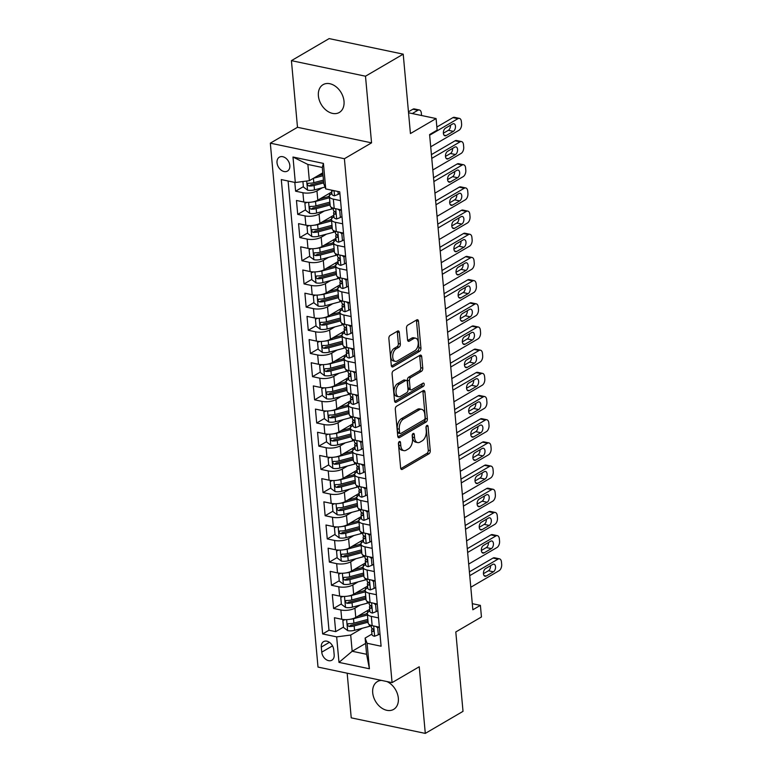 <?xml version="1.0" encoding="UTF-8"?>
<svg xmlns="http://www.w3.org/2000/svg" width="772" height="772" viewBox="0 0 772 772"><rect width="100%" height="100%" fill="white"/><g stroke="black" fill="none" stroke-linecap="round" stroke-linejoin="round"><path stroke-width="1.16" d="M399.327 441.565A1.727 1.004 101.9 0 0 398.439 443.765L400.639 467.938A2.47 1.438 101.9 0 0 401.614 469.492A2.47 1.438 101.9 0 0 402.328 469.347L428.981 453.772A2.47 1.438 101.9 0 0 430.255 450.626L428.055 426.453A1.727 1.004 101.9 0 0 427.379 425.362A1.727 1.004 101.9 0 0 426.877 425.459A1.727 1.004 101.9 0 0 425.99 427.659L426.269 430.786A7.903 4.603 101.9 0 1 422.197 440.841L419.968 442.144A7.903 4.603 101.9 0 1 417.681 442.588A7.903 4.603 101.9 0 1 414.574 437.627L414.284 434.501A1.727 1.004 101.9 0 0 413.609 433.41A1.727 1.004 101.9 0 0 413.107 433.517A1.727 1.004 101.9 0 0 412.209 435.717L412.499 438.843A7.903 4.603 101.9 0 1 408.417 448.889L406.197 450.192A7.903 4.603 101.9 0 1 403.91 450.645A7.903 4.603 101.9 0 1 400.793 445.676L400.514 442.549A1.727 1.004 101.9 0 0 399.828 441.468A1.727 1.004 101.9 0 0 399.327 441.565M318.392 95.873A16.096 11.58 -120.3 0 0 326.276 110.319A16.096 11.58 -120.3 0 0 339.323 112.461A16.096 11.58 -120.3 0 0 344.013 101.257A16.096 11.58 -120.3 0 0 336.119 86.802A16.096 11.58 -120.3 0 0 323.072 84.659A16.096 11.58 -120.3 0 0 318.392 95.873M381.532 680.412A16.096 11.58 -120.3 0 0 377.402 681.589A16.096 11.58 -120.3 0 0 372.712 692.793A16.096 11.58 -120.3 0 0 380.606 707.248A16.096 11.58 -120.3 0 0 393.643 709.381A16.096 11.58 -120.3 0 0 398.333 698.178A16.096 11.58 -120.3 0 0 386.868 681.531M277.023 162.767A8.048 5.79 -120.3 0 0 280.969 169.994A8.048 5.79 -120.3 0 0 287.493 171.066A8.048 5.79 -120.3 0 0 289.828 165.459A8.048 5.79 -120.3 0 0 285.881 158.231A8.048 5.79 -120.3 0 0 279.368 157.16A8.048 5.79 -120.3 0 0 277.023 162.767M399.307 332.481A2.47 1.438 101.9 0 0 398.333 330.927A2.47 1.438 101.9 0 0 397.619 331.072L390.14 335.444A2.47 1.438 101.9 0 0 388.866 338.58L391.308 365.436A2.47 1.438 101.9 0 0 392.282 366.98A2.47 1.438 101.9 0 0 392.996 366.845L419.659 351.26A2.47 1.438 101.9 0 0 420.933 348.114L418.492 321.268A2.47 1.438 101.9 0 0 417.517 319.714A2.47 1.438 101.9 0 0 416.803 319.859L407.761 325.137A2.47 1.438 101.9 0 0 406.487 328.283L407.539 339.767A2.47 1.438 101.9 0 0 408.513 341.32A2.47 1.438 101.9 0 0 409.228 341.185L413.705 338.561A6.601 3.841 101.9 0 1 415.616 338.184A6.601 3.841 101.9 0 1 418.241 343.868A6.601 3.841 101.9 0 1 414.815 350.739L397.262 360.997A6.601 3.841 101.9 0 1 395.351 361.373A6.601 3.841 101.9 0 1 392.726 355.689A6.601 3.841 101.9 0 1 396.152 348.819L399.076 347.111A2.47 1.438 101.9 0 0 400.35 343.974L399.307 332.481L397.31 332.057A2.47 1.438 101.9 0 0 397.146 331.342M347.168 673.194L351.231 717.844L425.295 733.4L463.017 711.35L455.798 631.959L481.448 616.963L480.396 605.373L472.85 609.784L429.599 134.56L437.145 130.15L436.083 118.56L408.542 112.78M365.494 76.206L291.42 60.65L297.49 127.293L371.554 142.849L365.494 76.206L403.216 54.156L410.434 133.556L436.083 118.56M371.554 142.849L344.399 158.723L392.07 682.631L318.006 667.076L270.325 143.167L344.399 158.723M425.295 733.4L419.235 666.757L392.07 682.631M396.576 406.207A2.47 1.438 101.9 0 0 395.303 409.343L397.754 436.199A2.47 1.438 101.9 0 0 398.719 437.753A2.47 1.438 101.9 0 0 399.433 437.608L426.096 422.023A2.47 1.438 101.9 0 0 427.37 418.887L424.928 392.031A2.47 1.438 101.9 0 0 423.953 390.487A2.47 1.438 101.9 0 0 423.239 390.622L396.576 406.207M394.531 400.813L392.089 373.966A2.47 1.438 101.9 0 1 393.363 370.821L420.016 355.245A2.47 1.438 101.9 0 1 420.73 355.101A2.47 1.438 101.9 0 1 421.705 356.654L422.757 368.138A2.47 1.438 101.9 0 1 421.483 371.284L410.665 377.604A2.47 1.438 101.9 0 0 409.392 380.741L410.086 388.364A2.47 1.438 101.9 0 0 411.061 389.918A2.47 1.438 101.9 0 0 411.775 389.773L423.027 383.202A1.727 1.004 101.9 0 1 423.529 383.095A1.727 1.004 101.9 0 1 424.214 384.581A1.727 1.004 101.9 0 1 423.317 386.386L396.219 402.222A2.47 1.438 101.9 0 1 395.505 402.366A2.47 1.438 101.9 0 1 394.531 400.813M291.42 60.65L329.142 38.6L403.216 54.156M294.808 182.424L295.608 191.195L303.377 186.65M322.223 187.808L316.954 190.887A10.065 3.812 174.8 0 1 302.913 192.73L303.763 202.003L296.458 200.469L297.722 214.375L305.49 209.83M329.451 195.827L327.772 196.812M324.337 210.988L319.068 214.066A10.065 3.812 174.8 0 1 305.027 215.909L305.866 225.183L298.561 223.648L299.825 237.554L307.603 233.019M331.555 219.016L329.885 219.991M326.45 234.167L321.181 237.245A10.065 3.812 174.8 0 1 307.131 239.088L307.98 248.362L300.675 246.828L301.939 260.743L309.707 256.198M333.668 242.196L331.999 243.17M328.554 257.346L323.285 260.425A10.065 3.812 174.8 0 1 309.244 262.277L310.093 271.551L302.778 270.007L304.052 283.922L311.82 279.377M335.781 265.375L334.102 266.35M330.667 280.535L325.398 283.613A10.065 3.812 174.8 0 1 311.357 285.457L312.197 294.73L304.892 293.196L306.156 307.102L313.934 302.556M337.885 288.554L336.216 289.539M332.771 303.714L327.511 306.793A10.065 3.812 174.8 0 1 313.461 308.636L314.31 317.91L307.005 316.375L308.269 330.281L316.037 325.745M339.998 311.734L338.319 312.718M334.884 326.894L329.615 329.972A10.065 3.812 174.8 0 1 315.574 331.815L316.414 341.089L309.109 339.555L310.373 353.47L318.151 348.925M342.112 334.923L340.433 335.897M336.997 350.073L331.728 353.151A10.065 3.812 174.8 0 1 317.688 355.004L318.527 364.268L311.222 362.734L312.486 376.649L320.255 372.104M344.215 358.102L342.546 359.077M339.101 373.252L333.832 376.331A10.065 3.812 174.8 0 1 319.791 378.183L320.641 387.457L313.326 385.923L314.6 399.828L322.368 395.283M346.329 381.281L344.65 382.265M341.214 396.441L335.945 399.52A10.065 3.812 174.8 0 1 321.905 401.363L322.744 410.636L315.439 409.102L316.703 423.008L324.481 418.463M348.433 404.46L346.763 405.445M343.328 419.621L338.059 422.699A10.065 3.812 174.8 0 1 324.008 424.542L324.858 433.816L317.553 432.281L318.817 446.187L326.585 441.652M350.546 427.649L348.876 428.624M345.431 442.8L340.162 445.878A10.065 3.812 174.8 0 1 326.122 447.721L326.961 456.995L319.656 455.461L320.92 469.376L328.698 464.831M352.659 450.829L350.98 451.803M347.545 465.979L342.276 469.058A10.065 3.812 174.8 0 1 328.235 470.91L329.075 480.184L321.77 478.65L323.034 492.555L330.802 488.01M354.763 474.008L353.093 474.983M349.648 489.168L344.38 492.247A10.065 3.812 174.8 0 1 330.339 494.09L331.188 503.363L323.883 501.829L325.147 515.735L332.915 511.189M356.876 497.187L355.197 498.172M351.762 512.347L346.493 515.426A10.065 3.812 174.8 0 1 332.452 517.269L333.292 526.543L325.987 525.008L327.251 538.914L335.029 534.378M358.99 520.367L357.311 521.351M353.875 535.527L348.606 538.605A10.065 3.812 174.8 0 1 334.565 540.448L335.405 549.722L328.1 548.188L329.364 562.103L337.132 557.558M361.093 543.556L359.424 544.53M355.979 558.706L350.71 561.784A10.065 3.812 174.8 0 1 336.669 563.637L337.518 572.901L330.204 571.367L331.477 585.282L339.246 580.737M363.207 566.735L361.528 567.709M358.092 581.885L352.823 584.973A10.065 3.812 174.8 0 1 338.783 586.817L339.622 596.09L332.317 594.556L333.581 608.461L340.886 609.996A10.065 3.812 -5.2 0 0 354.937 608.153L360.196 605.074M365.31 589.914L363.641 590.898M341.359 603.916L333.581 608.461M303.763 202.003A10.065 3.812 -5.2 0 0 317.803 200.16L331.719 192.016M305.866 225.183A10.065 3.812 -5.2 0 0 319.907 223.34L333.832 215.205M307.98 248.362A10.065 3.812 -5.2 0 0 322.02 246.519L335.945 238.384M310.093 271.551A10.065 3.812 -5.2 0 0 324.134 269.698L338.049 261.563M312.197 294.73A10.065 3.812 -5.2 0 0 326.238 292.877L340.162 284.743M314.31 317.91A10.065 3.812 -5.2 0 0 328.351 316.066L342.276 307.932M316.414 341.089A10.065 3.812 -5.2 0 0 330.464 339.246L344.38 331.111M318.527 364.268A10.065 3.812 -5.2 0 0 332.568 362.425L346.493 354.29M320.641 387.457A10.065 3.812 -5.2 0 0 334.681 385.604L348.597 377.469M322.744 410.636A10.065 3.812 -5.2 0 0 336.785 408.793L350.71 400.649M324.858 433.816A10.065 3.812 -5.2 0 0 338.898 431.973L352.823 423.838M326.961 456.995A10.065 3.812 -5.2 0 0 341.012 455.152L354.927 447.017M329.075 480.184A10.065 3.812 -5.2 0 0 343.115 478.331L357.04 470.196M331.188 503.363A10.065 3.812 -5.2 0 0 345.229 501.52L359.144 493.376M333.292 526.543A10.065 3.812 -5.2 0 0 347.342 524.699L361.257 516.564M335.405 549.722A10.065 3.812 -5.2 0 0 349.446 547.879L363.371 539.744M337.518 572.901A10.065 3.812 -5.2 0 0 351.559 571.058L365.474 562.923M339.622 596.09A10.065 3.812 -5.2 0 0 353.663 594.237L367.588 586.102M334.17 654.772L333.707 649.677A7.797 5.607 -120.3 0 0 329.876 642.671A7.797 5.607 -120.3 0 0 323.565 641.638A7.797 5.607 -120.3 0 0 321.297 647.071L321.76 652.166A7.797 5.607 -120.3 0 0 325.581 659.172A7.797 5.607 -120.3 0 0 331.892 660.205A7.797 5.607 -120.3 0 0 334.17 654.772M295.309 182.52L292.993 157.025L323.42 163.413L325.736 188.918L323.767 183.707L322.291 167.476L307.874 164.455L309.36 180.677L295.309 182.52L281.298 179.577L322.648 633.937L336.66 636.881L350.7 635.038L362.309 628.254M325.736 188.918L339.748 191.861L381.098 646.212L367.086 643.269L369.412 668.774L338.985 662.386L336.66 636.881M331.873 193.618L331.371 193.907A10.065 3.812 174.8 0 0 329.354 196.503L330.204 205.777A10.065 3.812 -5.2 0 0 334.189 208.392L341.398 209.907M333.977 216.797L333.485 217.096A10.065 3.812 174.8 0 0 331.468 219.682L332.307 228.956A10.065 3.812 -5.2 0 0 336.293 231.571L343.501 233.086M336.09 239.986L335.588 240.275A10.065 3.812 174.8 0 0 333.581 242.871L334.421 252.145A10.065 3.812 -5.2 0 0 338.406 254.76L345.615 256.265M338.194 263.165L337.702 263.455A10.065 3.812 174.8 0 0 335.685 266.05L336.534 275.324A10.065 3.812 -5.2 0 0 340.52 277.939L347.728 279.454M340.307 286.344L339.805 286.634A10.065 3.812 174.8 0 0 337.798 289.23L338.638 298.503A10.065 3.812 -5.2 0 0 342.623 301.119L349.832 302.634M342.421 309.524L341.919 309.823A10.065 3.812 174.8 0 0 339.902 312.409L340.751 321.683A10.065 3.812 -5.2 0 0 344.737 324.298L351.945 325.813M344.524 332.713L344.032 333.002A10.065 3.812 174.8 0 0 342.015 335.598L342.855 344.862A10.065 3.812 -5.2 0 0 346.84 347.477L354.049 348.992M346.638 355.892L346.136 356.182A10.065 3.812 174.8 0 0 344.129 358.777L344.968 368.051A10.065 3.812 -5.2 0 0 348.954 370.666L356.162 372.181M348.741 379.071L348.249 379.361A10.065 3.812 174.8 0 0 346.232 381.957L347.082 391.23A10.065 3.812 -5.2 0 0 351.067 393.845L358.276 395.361M350.855 402.251L350.363 402.54A10.065 3.812 174.8 0 0 348.346 405.136L349.185 414.41A10.065 3.812 -5.2 0 0 353.171 417.025L360.379 418.54M352.968 425.44L352.466 425.729A10.065 3.812 174.8 0 0 350.449 428.315L351.299 437.589A10.065 3.812 -5.2 0 0 355.284 440.204L362.493 441.719M355.072 448.619L354.58 448.908A10.065 3.812 174.8 0 0 352.563 451.504L353.412 460.778A10.065 3.812 -5.2 0 0 357.397 463.393L364.596 464.908M357.185 471.798L356.683 472.088A10.065 3.812 174.8 0 0 354.676 474.683L355.516 483.957A10.065 3.812 -5.2 0 0 359.501 486.572L366.71 488.087M359.298 494.977L358.797 495.267A10.065 3.812 174.8 0 0 356.78 497.863L357.629 507.136A10.065 3.812 -5.2 0 0 361.614 509.752L368.823 511.267M361.402 518.157L360.91 518.456A10.065 3.812 174.8 0 0 358.893 521.042L359.733 530.316A10.065 3.812 -5.2 0 0 363.718 532.931L370.927 534.446M363.515 541.346L363.014 541.635A10.065 3.812 174.8 0 0 361.007 544.231L361.846 553.495A10.065 3.812 -5.2 0 0 365.832 556.12L373.04 557.625M365.619 564.525L365.127 564.814A10.065 3.812 174.8 0 0 363.11 567.41L363.959 576.684A10.065 3.812 -5.2 0 0 367.945 579.299L375.153 580.814M367.733 587.704L367.231 587.994A10.065 3.812 174.8 0 0 365.224 590.59L366.063 599.863A10.065 3.812 -5.2 0 0 370.049 602.478L377.257 603.993M288.101 181.015L328.988 630.232L335.695 631.641L334.43 617.735L341.735 619.269A10.065 3.812 -5.2 0 0 355.776 617.426L369.701 609.282M369.846 610.884L369.344 611.173A10.065 3.812 -5.2 0 0 367.327 613.769A10.065 3.812 -5.2 0 0 371.313 616.384L378.521 617.899M367.327 613.769L368.176 623.043A10.065 3.812 -5.2 0 0 372.162 625.658L379.37 627.173M340.548 200.633L333.34 199.118A10.065 3.812 174.8 0 1 329.354 196.503M342.662 223.812L335.453 222.297A10.065 3.812 174.8 0 1 331.468 219.682M344.766 247.001L337.567 245.486A10.065 3.812 174.8 0 1 333.581 242.871M346.879 270.181L339.67 268.666A10.065 3.812 174.8 0 1 335.685 266.05M348.992 293.36L341.784 291.845A10.065 3.812 174.8 0 1 337.798 289.23M351.096 316.539L343.887 315.024A10.065 3.812 174.8 0 1 339.902 312.409M353.209 339.719L346.001 338.213A10.065 3.812 174.8 0 1 342.015 335.598M355.323 362.908L348.114 361.392A10.065 3.812 174.8 0 1 344.129 358.777M357.426 386.087L350.218 384.572A10.065 3.812 174.8 0 1 346.232 381.957M359.54 409.266L352.331 407.751A10.065 3.812 174.8 0 1 348.346 405.136M361.643 432.445L354.435 430.94A10.065 3.812 174.8 0 1 350.449 428.315M363.757 455.634L356.548 454.119A10.065 3.812 174.8 0 1 352.563 451.504M365.87 478.814L358.662 477.299A10.065 3.812 174.8 0 1 354.676 474.683M367.974 501.993L360.765 500.478A10.065 3.812 174.8 0 1 356.78 497.863M370.087 525.172L362.879 523.657A10.065 3.812 174.8 0 1 358.893 521.042M372.191 548.361L364.992 546.846A10.065 3.812 174.8 0 1 361.007 544.231M374.304 571.541L367.096 570.026A10.065 3.812 174.8 0 1 363.11 567.41M376.418 594.72L369.209 593.205A10.065 3.812 174.8 0 1 365.224 590.59M338.783 586.817L331.477 585.282M336.669 563.637L329.364 562.103M334.565 540.448L327.251 538.914M332.452 517.269L325.147 515.735M330.339 494.09L323.034 492.555M328.235 470.91L320.92 469.376M326.122 447.721L318.817 446.187M324.008 424.542L316.703 423.008M321.905 401.363L314.6 399.828M319.791 378.183L312.486 376.649M317.688 355.004L310.373 353.47M315.574 331.815L308.269 330.281M313.461 308.636L306.156 307.102M311.357 285.457L304.052 283.922M309.244 262.277L301.939 260.743M307.131 239.088L299.825 237.554M305.027 215.909L297.722 214.375M302.913 192.73L295.608 191.195M309.36 180.677L322.783 172.831M350.7 635.038L352.177 651.259L366.594 654.289L365.117 638.068L367.086 643.269M365.61 643.414L352.177 651.259L338.985 662.386M371.95 634.073L365.117 638.068M297.49 127.293L270.325 143.167M480.396 605.373L472.29 603.675M367.424 613.093L365.745 614.078M343.463 627.096L335.695 631.641M328.988 630.232L322.648 633.937M366.594 654.289L369.412 668.774M292.993 157.025L307.874 164.455M323.42 163.413L322.291 167.476M398.564 442.684L398.796 445.261A7.903 4.603 101.9 0 0 401.913 450.221L403.91 450.645M417.681 442.588L415.683 442.173A7.903 4.603 101.9 0 1 412.566 437.213L412.335 434.626M400.793 468.652L426.984 453.347A2.47 1.438 101.9 0 0 428.257 450.201L426.105 426.578M397.908 436.913L424.098 421.608A2.47 1.438 101.9 0 0 425.372 418.463L422.921 391.616A2.47 1.438 101.9 0 0 422.767 390.902M399.597 432.484A1.727 1.004 101.9 0 0 400.272 433.565A1.727 1.004 101.9 0 0 400.774 433.468L424.175 419.794A1.727 1.004 101.9 0 0 425.073 417.594L424.774 414.294A7.903 4.603 101.9 0 0 421.657 409.334A7.903 4.603 101.9 0 0 419.37 409.778L403.37 419.128A7.903 4.603 101.9 0 0 399.298 429.184L399.597 432.484L397.59 432.059A1.727 1.004 101.9 0 0 398.275 433.15L400.272 433.565M421.657 409.334L419.65 408.909A7.903 4.603 101.9 0 0 417.363 409.363L419.37 409.778M397.59 432.059L397.29 428.759A7.903 4.603 101.9 0 1 401.372 418.713L417.363 409.363M411.061 389.918L409.054 389.493A2.47 1.438 101.9 0 1 408.089 387.949L407.394 380.326A2.47 1.438 101.9 0 1 408.668 377.18L419.476 370.859A2.47 1.438 101.9 0 0 420.75 367.723L419.707 356.23A2.47 1.438 101.9 0 0 419.553 355.516M394.685 401.527L421.319 385.961A1.727 1.004 101.9 0 0 422.207 383.684M399.452 384.157A6.601 3.841 101.9 0 0 396.026 391.028A6.601 3.841 101.9 0 0 398.642 396.712A6.601 3.841 101.9 0 0 400.552 396.335L406.738 392.716A2.47 1.438 101.9 0 0 408.012 389.58L407.317 381.957A2.47 1.438 101.9 0 0 406.342 380.403A2.47 1.438 101.9 0 0 405.628 380.548L399.452 384.157L397.445 383.742A6.601 3.841 101.9 0 0 394.019 390.613A6.601 3.841 101.9 0 0 396.644 396.287L398.642 396.712M406.342 380.403L404.345 379.988A2.47 1.438 101.9 0 0 403.631 380.123L405.628 380.548M397.445 383.742L403.631 380.123M395.351 361.373L393.344 360.949A6.601 3.841 101.9 0 1 390.728 355.274A6.601 3.841 101.9 0 1 394.154 348.404L397.078 346.686A2.47 1.438 101.9 0 0 398.352 343.55L397.31 332.057M415.616 338.184L413.618 337.769A6.601 3.841 101.9 0 0 411.708 338.146L413.705 338.561M407.693 340.491L411.708 338.146M391.462 366.15L417.652 350.835A2.47 1.438 101.9 0 0 418.926 347.699L416.484 320.853A2.47 1.438 101.9 0 0 416.33 320.129M345.123 619.636L342.865 620.524L343.501 627.472L347.718 630.637A6.668 2.528 -5.2 0 0 354.56 630.319L369.402 626.362A19.242 7.295 -5.2 0 0 371.207 625.831M350.392 619.231A6.668 2.528 -5.2 0 0 353.499 618.729L367.443 615.014M357.938 616.153L366.903 613.769A15.971 6.06 -5.2 0 0 367.327 613.653M369.798 610.372A7.923 3.001 174.8 0 1 368.591 609.938M367.974 620.842A15.971 6.06 174.8 0 1 367.559 620.958L352.707 624.915A3.397 1.283 174.8 0 1 351.173 625.166L349.002 626.439A6.668 2.528 -5.2 0 0 354.155 625.918L368.099 622.193M367.848 619.414L353.904 623.129A6.668 2.528 174.8 0 1 348.751 623.651L347.989 623.815M348.751 623.651C347.043 624.403 347.13 625.33 349.002 626.439M342.865 620.524L344.418 619.607M469.743 575.651L498.017 559.121A5.028 2.934 101.9 0 1 499.474 558.832A5.028 2.934 101.9 0 1 501.462 561.997L501.675 564.313A5.028 2.934 101.9 0 1 499.079 570.711L470.795 587.241M499.474 558.832L494.476 557.78A5.028 2.934 -78.1 0 0 493.018 558.069L469.395 571.878M378.975 627.086L377.701 627.839L378.328 634.787L374.536 636.263A6.668 2.528 174.8 0 1 371.998 634.555L371.593 630.155A6.668 2.528 -5.2 0 0 372.818 631.438L373.33 631.419M377.701 627.839L375.819 626.43M492.777 564.38A4.024 2.345 -78.1 0 1 493.945 564.158A4.024 2.345 -78.1 0 1 495.537 567.613A4.024 2.345 -78.1 0 1 493.453 571.801L486.215 576.037A4.024 2.345 -78.1 0 1 485.048 576.269A4.024 2.345 -78.1 0 1 483.446 572.805A4.024 2.345 -78.1 0 1 485.54 568.617L492.777 564.38M372.22 628.476L371.699 629.605A6.668 2.528 -5.2 0 0 371.593 630.155M373.677 630.936L372.818 631.438C374.034 630.985 373.947 630.058 372.567 628.659A6.668 2.528 174.8 0 1 371.342 627.366L371.168 625.407M490.529 565.693A4.024 2.345 -78.1 0 1 488.454 570.749L483.455 573.673M378.328 634.787L379.978 633.831M343.009 596.457L340.761 597.335L341.388 604.293L345.605 607.448A6.668 2.528 -5.2 0 0 352.447 607.139L367.289 603.183A19.242 7.295 -5.2 0 0 369.093 602.652M348.278 596.052A6.668 2.528 -5.2 0 0 351.395 595.55L365.33 591.834M355.834 592.973L364.789 590.59A15.971 6.06 -5.2 0 0 365.214 590.474M367.684 587.193A7.923 3.001 174.8 0 1 366.478 586.749M365.86 597.663A15.971 6.06 174.8 0 1 365.445 597.769L350.604 601.735A3.397 1.283 174.8 0 1 349.06 601.986L346.889 603.25A6.668 2.528 -5.2 0 0 352.042 602.729L365.986 599.014M365.735 596.235L351.791 599.95A6.668 2.528 174.8 0 1 346.638 600.471L345.875 600.635M346.638 600.471C344.93 601.214 345.016 602.141 346.889 603.25M340.761 597.335L342.314 596.428M340.906 573.278L338.647 574.156L339.275 581.113L343.492 584.269A6.668 2.528 -5.2 0 0 350.334 583.96L365.185 579.994A19.242 7.295 -5.2 0 0 366.98 579.473M346.174 572.872A6.668 2.528 -5.2 0 0 349.282 572.37L363.226 568.646M353.721 569.794L362.686 567.401A15.971 6.06 -5.2 0 0 363.11 567.285M365.581 564.014A7.923 3.001 174.8 0 1 364.365 563.57M363.757 574.474A15.971 6.06 174.8 0 1 363.342 574.59L348.49 578.546A3.397 1.283 174.8 0 1 346.956 578.807L344.785 580.071A6.668 2.528 -5.2 0 0 349.938 579.55L363.882 575.835M363.622 573.056L349.677 576.771A6.668 2.528 174.8 0 1 344.524 577.292L343.772 577.446M344.524 577.292C342.826 578.035 342.903 578.961 344.785 580.071M338.647 574.156L340.201 573.249M338.792 550.098L336.534 550.976L337.171 557.934L341.388 561.09A6.668 2.528 -5.2 0 0 348.23 560.771L363.072 556.815A19.242 7.295 -5.2 0 0 364.876 556.294M344.061 549.693A6.668 2.528 -5.2 0 0 347.168 549.182L361.113 545.466M351.617 546.615L360.572 544.221A15.971 6.06 -5.2 0 0 360.997 544.106M363.467 540.834A7.923 3.001 174.8 0 1 362.261 540.39M361.643 551.295A15.971 6.06 174.8 0 1 361.228 551.411L346.377 555.367A3.397 1.283 174.8 0 1 344.843 555.618L342.672 556.892A6.668 2.528 -5.2 0 0 347.825 556.371L361.769 552.656M361.518 549.876L347.574 553.592A6.668 2.528 174.8 0 1 342.421 554.113L341.658 554.267M342.421 554.113C340.713 554.856 340.799 555.782 342.672 556.892M336.534 550.976L338.088 550.069M336.688 526.919L334.43 527.797L335.058 534.745L339.275 537.91A6.668 2.528 -5.2 0 0 346.117 537.592L360.968 533.635A19.242 7.295 -5.2 0 0 362.763 533.105M341.948 526.504A6.668 2.528 -5.2 0 0 345.065 526.002L359.009 522.287M349.504 523.435L358.469 521.042A15.971 6.06 -5.2 0 0 358.883 520.926M361.354 517.655A7.923 3.001 174.8 0 1 360.148 517.211M359.54 528.116A15.971 6.06 174.8 0 1 359.115 528.231L344.273 532.188A3.397 1.283 174.8 0 1 342.729 532.439L340.558 533.713A6.668 2.528 -5.2 0 0 345.711 533.191L359.655 529.476M359.405 526.687L345.46 530.412A6.668 2.528 174.8 0 1 340.307 530.924L339.555 531.088M340.307 530.924C338.599 531.676 338.686 532.603 340.558 533.713M334.43 527.797L335.984 526.88M467.629 552.472L495.913 535.942A5.028 2.934 101.9 0 1 497.371 535.652A5.028 2.934 101.9 0 1 499.349 538.817L499.561 541.133A5.028 2.934 101.9 0 1 496.965 547.531L468.691 564.062M497.371 535.652L492.362 534.6A5.028 2.934 -78.1 0 0 490.905 534.89L467.292 548.699M376.861 603.907L375.588 604.65L376.225 611.607L372.432 613.084A6.668 2.528 174.8 0 1 369.885 611.376L369.489 606.966A6.668 2.528 -5.2 0 0 370.714 608.259L371.226 608.239M375.588 604.65L373.706 603.25M490.674 541.201A4.024 2.345 -78.1 0 1 491.832 540.969A4.024 2.345 -78.1 0 1 493.433 544.434A4.024 2.345 -78.1 0 1 491.339 548.622L484.102 552.858A4.024 2.345 -78.1 0 1 482.934 553.08A4.024 2.345 -78.1 0 1 481.342 549.625A4.024 2.345 -78.1 0 1 483.426 545.437L490.674 541.201M370.106 605.296L369.585 606.416A6.668 2.528 -5.2 0 0 369.489 606.966M371.564 607.757L370.714 608.259C371.921 607.796 371.834 606.869 370.463 605.48A6.668 2.528 174.8 0 1 369.238 604.187L369.055 602.228M488.425 542.513A4.024 2.345 -78.1 0 1 486.341 547.57L481.342 550.494M376.225 611.607L377.865 610.652M465.526 529.293L493.8 512.762A5.028 2.934 101.9 0 1 495.257 512.473A5.028 2.934 101.9 0 1 497.245 515.628L497.448 517.954A5.028 2.934 101.9 0 1 494.852 524.352L466.577 540.882M495.257 512.473L490.249 511.421A5.028 2.934 -78.1 0 0 488.801 511.711L465.178 525.51M374.748 580.727L373.474 581.47L374.111 588.428L370.319 589.904A6.668 2.528 174.8 0 1 367.781 588.196L367.375 583.786A6.668 2.528 -5.2 0 0 368.601 585.079L369.113 585.06M373.474 581.47L371.602 580.062M488.56 518.022A4.024 2.345 -78.1 0 1 489.728 517.79A4.024 2.345 -78.1 0 1 491.32 521.254A4.024 2.345 -78.1 0 1 489.236 525.442L481.989 529.669A4.024 2.345 -78.1 0 1 480.831 529.901A4.024 2.345 -78.1 0 1 479.229 526.446A4.024 2.345 -78.1 0 1 481.313 522.258L488.56 518.022M368.003 582.107L367.482 583.236A6.668 2.528 -5.2 0 0 367.375 583.786M369.46 584.578L368.601 585.079C369.817 584.616 369.73 583.69 368.35 582.291A6.668 2.528 174.8 0 1 367.125 581.007L366.941 579.048M486.312 519.334A4.024 2.345 -78.1 0 1 484.227 524.391L479.238 527.305M374.111 588.428L375.752 587.463M463.412 506.104L491.696 489.573A5.028 2.934 101.9 0 1 493.144 489.294A5.028 2.934 101.9 0 1 495.132 492.449L495.344 494.765A5.028 2.934 101.9 0 1 492.748 501.173L464.464 517.694M493.144 489.294L488.145 488.242A5.028 2.934 -78.1 0 0 486.688 488.531L463.065 502.331M372.644 557.548L371.371 558.291L371.998 565.249L368.205 566.725A6.668 2.528 174.8 0 1 365.667 565.007L365.262 560.607A6.668 2.528 -5.2 0 0 366.488 561.891L367.009 561.881M371.371 558.291L369.489 556.882M486.447 494.842A4.024 2.345 -78.1 0 1 487.615 494.611A4.024 2.345 -78.1 0 1 489.216 498.065A4.024 2.345 -78.1 0 1 487.122 502.254L479.885 506.49A4.024 2.345 -78.1 0 1 478.717 506.721A4.024 2.345 -78.1 0 1 477.115 503.257A4.024 2.345 -78.1 0 1 479.209 499.069L486.447 494.842M365.889 558.928L365.368 560.057A6.668 2.528 -5.2 0 0 365.262 560.607M367.347 561.398L366.488 561.891C367.704 561.437 367.617 560.511 366.237 559.111A6.668 2.528 174.8 0 1 365.011 557.828L364.838 555.869M484.198 496.155A4.024 2.345 -78.1 0 1 482.124 501.202L477.125 504.126M371.998 565.249L373.648 564.284M461.299 482.925L489.583 466.394A5.028 2.934 101.9 0 1 491.04 466.105A5.028 2.934 101.9 0 1 493.018 469.27L493.231 471.586A5.028 2.934 101.9 0 1 490.635 477.984L462.36 494.514M491.04 466.105L486.032 465.062A5.028 2.934 -78.1 0 0 484.575 465.342L460.961 479.151M370.531 534.369L369.257 535.112L369.894 542.06L366.102 543.536A6.668 2.528 174.8 0 1 363.554 541.828L363.158 537.428A6.668 2.528 -5.2 0 0 364.384 538.711L364.895 538.692M369.257 535.112L367.385 533.703M484.343 471.653A4.024 2.345 -78.1 0 1 485.501 471.431A4.024 2.345 -78.1 0 1 487.103 474.886A4.024 2.345 -78.1 0 1 485.019 479.074L477.772 483.311A4.024 2.345 -78.1 0 1 476.604 483.542A4.024 2.345 -78.1 0 1 475.012 480.078A4.024 2.345 -78.1 0 1 477.096 475.89L484.343 471.653M363.776 535.749L363.265 536.878A6.668 2.528 -5.2 0 0 363.158 537.428M365.233 538.209L364.384 538.711C365.59 538.258 365.513 537.331 364.133 535.932A6.668 2.528 174.8 0 1 362.908 534.639L362.724 532.68M482.095 472.975A4.024 2.345 -78.1 0 1 480.01 478.022L475.012 480.946M369.894 542.06L371.535 541.104M334.575 503.73L332.317 504.608L332.954 511.566L337.161 514.721A6.668 2.528 -5.2 0 0 344.003 514.413L358.855 510.456A19.242 7.295 -5.2 0 0 360.659 509.925M339.844 503.325A6.668 2.528 -5.2 0 0 342.951 502.823L356.896 499.108M347.39 500.246L356.355 497.863A15.971 6.06 -5.2 0 0 356.78 497.747M359.25 494.466A7.923 3.001 174.8 0 1 358.044 494.022M357.426 504.936A15.971 6.06 174.8 0 1 357.011 505.042L342.16 509.009A3.397 1.283 174.8 0 1 340.626 509.259L338.454 510.524A6.668 2.528 -5.2 0 0 343.608 510.012L357.552 506.287M357.301 503.508L343.357 507.223A6.668 2.528 174.8 0 1 338.204 507.744L337.441 507.908M338.204 507.744C336.495 508.487 336.582 509.423 338.454 510.524M332.317 504.608L333.871 503.701M459.195 459.745L487.47 443.215A5.028 2.934 101.9 0 1 488.927 442.925A5.028 2.934 101.9 0 1 490.915 446.091L491.127 448.407A5.028 2.934 101.9 0 1 488.531 454.805L460.247 471.335M488.927 442.925L483.928 441.873A5.028 2.934 -78.1 0 0 482.471 442.163L458.848 455.972M368.427 511.18L367.144 511.933L367.781 518.88L363.988 520.357A6.668 2.528 174.8 0 1 361.45 518.649L361.045 514.239A6.668 2.528 -5.2 0 0 362.271 515.532L362.782 515.513M367.144 511.933L365.272 510.524M482.23 448.474A4.024 2.345 -78.1 0 1 483.397 448.243A4.024 2.345 -78.1 0 1 484.99 451.707A4.024 2.345 -78.1 0 1 482.905 455.895L475.658 460.131A4.024 2.345 -78.1 0 1 474.5 460.353A4.024 2.345 -78.1 0 1 472.898 456.899A4.024 2.345 -78.1 0 1 474.992 452.71L482.23 448.474M361.672 512.569L361.151 513.689A6.668 2.528 -5.2 0 0 361.045 514.239M363.13 515.03L362.271 515.532C363.487 515.069 363.4 514.142 362.02 512.753A6.668 2.528 174.8 0 1 360.794 511.46L360.62 509.501M479.981 449.786A4.024 2.345 -78.1 0 1 477.897 454.843L472.908 457.767M367.781 518.88L369.421 517.925M332.462 480.551L330.204 481.429L330.841 488.387L335.058 491.542A6.668 2.528 -5.2 0 0 341.899 491.233L356.741 487.277A19.242 7.295 -5.2 0 0 358.546 486.746M337.731 480.145A6.668 2.528 -5.2 0 0 340.838 479.644L354.782 475.919M345.287 477.067L354.242 474.683A15.971 6.06 -5.2 0 0 354.666 474.568M357.137 471.287A7.923 3.001 174.8 0 1 355.931 470.843M355.313 481.747A15.971 6.06 174.8 0 1 354.898 481.863L340.056 485.82A3.397 1.283 174.8 0 1 338.512 486.08L336.341 487.344A6.668 2.528 -5.2 0 0 341.494 486.823L355.438 483.108M355.188 480.329L341.243 484.044A6.668 2.528 174.8 0 1 336.09 484.565L335.328 484.719M336.09 484.565C334.382 485.308 334.469 486.235 336.341 487.344M330.204 481.429L331.757 480.522M457.082 436.566L485.366 420.036A5.028 2.934 101.9 0 1 486.823 419.746A5.028 2.934 101.9 0 1 488.801 422.902L489.014 425.227A5.028 2.934 101.9 0 1 486.418 431.625L458.134 448.156M486.823 419.746L481.815 418.694A5.028 2.934 -78.1 0 0 480.358 418.984L456.734 432.783M366.314 488L365.04 488.744L365.667 495.701L361.875 497.178A6.668 2.528 174.8 0 1 359.337 495.47L358.941 491.06A6.668 2.528 -5.2 0 0 360.167 492.353L360.678 492.333M365.04 488.744L363.158 487.335M480.116 425.295A4.024 2.345 -78.1 0 1 481.284 425.063A4.024 2.345 -78.1 0 1 482.886 428.528A4.024 2.345 -78.1 0 1 480.792 432.716L473.554 436.942A4.024 2.345 -78.1 0 1 472.387 437.174A4.024 2.345 -78.1 0 1 470.795 433.719A4.024 2.345 -78.1 0 1 472.879 429.531L480.116 425.295M359.559 489.39L359.038 490.51A6.668 2.528 -5.2 0 0 358.941 491.06M361.016 491.851L360.167 492.353C361.373 491.889 361.286 490.963 359.906 489.564A6.668 2.528 174.8 0 1 358.681 488.28L358.507 486.321M477.878 426.607A4.024 2.345 -78.1 0 1 475.793 431.664L470.795 434.578M365.667 495.701L367.318 494.736M330.358 457.371L328.1 458.25L328.727 465.207L332.944 468.363A6.668 2.528 -5.2 0 0 339.786 468.054L354.637 464.088A19.242 7.295 -5.2 0 0 356.432 463.567M335.617 456.966A6.668 2.528 -5.2 0 0 338.734 456.455L352.679 452.739M343.173 453.888L352.138 451.495A15.971 6.06 -5.2 0 0 352.553 451.379M355.033 448.107A7.923 3.001 174.8 0 1 353.817 447.663M353.209 458.568A15.971 6.06 174.8 0 1 352.794 458.684L337.943 462.64A3.397 1.283 174.8 0 1 336.409 462.891L334.237 464.165A6.668 2.528 -5.2 0 0 339.39 463.644L353.335 459.929M353.074 457.149L339.13 460.865A6.668 2.528 174.8 0 1 333.977 461.386L333.224 461.54M333.977 461.386C332.278 462.129 332.356 463.055 334.237 464.165M328.1 458.25L329.654 457.342M454.969 413.377L483.253 396.856A5.028 2.934 101.9 0 1 484.71 396.567A5.028 2.934 101.9 0 1 486.688 399.722L486.9 402.038A5.028 2.934 101.9 0 1 484.305 408.446L456.03 424.976M484.71 396.567L479.702 395.515A5.028 2.934 -78.1 0 0 478.244 395.804L454.631 409.604M364.201 464.821L362.927 465.564L363.564 472.522L359.771 473.998A6.668 2.528 174.8 0 1 357.233 472.281L356.828 467.88A6.668 2.528 -5.2 0 0 358.054 469.164L358.565 469.154M362.927 465.564L361.055 464.155M478.013 402.115A4.024 2.345 -78.1 0 1 479.18 401.884A4.024 2.345 -78.1 0 1 480.773 405.348A4.024 2.345 -78.1 0 1 478.688 409.527L471.441 413.763A4.024 2.345 -78.1 0 1 470.283 413.995A4.024 2.345 -78.1 0 1 468.681 410.53A4.024 2.345 -78.1 0 1 470.766 406.342L478.013 402.115M357.446 466.201L356.934 467.33A6.668 2.528 -5.2 0 0 356.828 467.88M358.912 468.672L358.054 469.164C359.269 468.71 359.183 467.784 357.803 466.385A6.668 2.528 174.8 0 1 356.577 465.101L356.394 463.142M475.764 403.428A4.024 2.345 -78.1 0 1 473.68 408.485L468.681 411.399M363.564 472.522L365.204 471.557M328.245 434.192L325.987 435.07L326.624 442.018L330.841 445.183A6.668 2.528 -5.2 0 0 337.682 444.865L352.524 440.908A19.242 7.295 -5.2 0 0 354.329 440.378M333.514 433.777A6.668 2.528 -5.2 0 0 336.621 433.275L350.565 429.56M341.06 430.708L350.025 428.315A15.971 6.06 -5.2 0 0 350.449 428.199M352.92 424.928A7.923 3.001 174.8 0 1 351.714 424.484M351.096 435.389A15.971 6.06 174.8 0 1 350.681 435.505L335.83 439.461A3.397 1.283 174.8 0 1 334.295 439.712L332.124 440.986A6.668 2.528 -5.2 0 0 337.277 440.465L351.221 436.749M350.97 433.96L337.026 437.685A6.668 2.528 174.8 0 1 331.873 438.197L331.111 438.361M331.873 438.197C330.165 438.95 330.252 439.876 332.124 440.986M325.987 435.07L327.54 434.163M452.865 390.198L481.139 373.667A5.028 2.934 101.9 0 1 482.596 373.387A5.028 2.934 101.9 0 1 484.584 376.543L484.797 378.859A5.028 2.934 101.9 0 1 482.201 385.257L453.917 401.787M482.596 373.387L477.598 372.336A5.028 2.934 -78.1 0 0 476.141 372.615L452.517 386.425M362.097 441.642L360.823 442.385L361.45 449.343L357.658 450.819A6.668 2.528 174.8 0 1 355.12 449.101L354.715 444.701A6.668 2.528 -5.2 0 0 355.94 445.984L356.461 445.975M360.823 442.385L358.941 440.976M475.899 378.936A4.024 2.345 -78.1 0 1 477.067 378.705A4.024 2.345 -78.1 0 1 478.659 382.159A4.024 2.345 -78.1 0 1 476.575 386.347L469.337 390.584A4.024 2.345 -78.1 0 1 468.17 390.815A4.024 2.345 -78.1 0 1 466.568 387.351A4.024 2.345 -78.1 0 1 468.662 383.163L475.899 378.936M355.342 443.022L354.821 444.151A6.668 2.528 -5.2 0 0 354.715 444.701M356.799 445.483L355.94 445.984C357.156 445.531 357.069 444.604 355.689 443.205A6.668 2.528 174.8 0 1 354.464 441.922L354.29 439.953M473.651 380.249A4.024 2.345 -78.1 0 1 471.576 385.296L466.577 388.219M361.45 449.343L363.101 448.378M326.131 411.003L323.883 411.891L324.51 418.839L328.727 421.995A6.668 2.528 -5.2 0 0 335.569 421.686L350.411 417.729A19.242 7.295 -5.2 0 0 352.215 417.198M331.4 410.598A6.668 2.528 -5.2 0 0 334.517 410.096L348.462 406.381M338.956 407.519L347.921 405.136A15.971 6.06 -5.2 0 0 348.336 405.02M350.806 401.739A7.923 3.001 174.8 0 1 349.6 401.305M348.983 412.209A15.971 6.06 174.8 0 1 348.568 412.325L333.726 416.282A3.397 1.283 174.8 0 1 332.182 416.533L330.011 417.797A6.668 2.528 -5.2 0 0 335.164 417.285L349.108 413.56M348.857 410.781L334.913 414.496A6.668 2.528 174.8 0 1 329.76 415.018L329.007 415.182M329.76 415.018C328.052 415.77 328.139 416.697 330.011 417.797M323.883 411.891L325.437 410.974M324.028 387.824L321.77 388.702L322.406 395.66L326.614 398.815A6.668 2.528 -5.2 0 0 333.456 398.506L348.307 394.55A19.242 7.295 -5.2 0 0 350.102 394.019M329.297 387.419A6.668 2.528 -5.2 0 0 332.404 386.917L346.348 383.202M336.843 384.34L345.808 381.957A15.971 6.06 -5.2 0 0 346.232 381.841M348.703 378.56A7.923 3.001 174.8 0 1 347.497 378.116M346.879 389.02A15.971 6.06 174.8 0 1 346.464 389.136L331.613 393.093A3.397 1.283 174.8 0 1 330.078 393.353L327.907 394.617A6.668 2.528 -5.2 0 0 333.06 394.096L347.004 390.381M346.744 387.602L332.809 391.317A6.668 2.528 174.8 0 1 327.646 391.838L326.894 392.002M327.646 391.838C325.948 392.581 326.025 393.508 327.907 394.617M321.77 388.702L323.323 387.795M321.914 364.645L319.656 365.523L320.293 372.48L324.51 375.636A6.668 2.528 -5.2 0 0 331.352 375.327L346.194 371.361A19.242 7.295 -5.2 0 0 347.998 370.84M327.183 364.239A6.668 2.528 -5.2 0 0 330.291 363.737L344.235 360.013M334.739 361.161L343.694 358.768A15.971 6.06 -5.2 0 0 344.119 358.652M346.589 355.381A7.923 3.001 174.8 0 1 345.383 354.937M344.766 365.841A15.971 6.06 174.8 0 1 344.351 365.957L329.509 369.913A3.397 1.283 174.8 0 1 327.965 370.174L325.794 371.438A6.668 2.528 -5.2 0 0 330.947 370.917L344.891 367.202M344.64 364.423L330.696 368.138A6.668 2.528 174.8 0 1 325.543 368.659L324.78 368.813M325.543 368.659C323.835 369.402 323.922 370.328 325.794 371.438M319.656 365.523L321.21 364.616M319.811 341.465L317.553 342.343L318.18 349.291L322.397 352.457A6.668 2.528 -5.2 0 0 329.239 352.138L344.09 348.182A19.242 7.295 -5.2 0 0 345.885 347.661M325.07 341.06A6.668 2.528 -5.2 0 0 328.187 340.548L342.131 336.833M332.626 337.982L341.591 335.588A15.971 6.06 -5.2 0 0 342.006 335.473M344.476 332.201A7.923 3.001 174.8 0 1 343.27 331.757M342.662 342.662A15.971 6.06 174.8 0 1 342.237 342.778L327.396 346.734A3.397 1.283 174.8 0 1 325.852 346.985L323.68 348.259A6.668 2.528 -5.2 0 0 328.843 347.738L342.778 344.022M342.527 341.243L328.582 344.959A6.668 2.528 174.8 0 1 323.429 345.48L322.677 345.634M323.429 345.48C321.721 346.223 321.808 347.149 323.68 348.259M317.553 342.343L319.106 341.436M317.697 318.286L315.439 319.164L316.076 326.112L320.283 329.277A6.668 2.528 -5.2 0 0 327.125 328.959L341.977 325.002A19.242 7.295 -5.2 0 0 343.781 324.472M322.966 317.871A6.668 2.528 -5.2 0 0 326.073 317.369L340.018 313.654M330.512 314.802L339.477 312.409A15.971 6.06 -5.2 0 0 339.902 312.293M342.372 309.012A7.923 3.001 174.8 0 1 341.166 308.578M340.548 319.483A15.971 6.06 174.8 0 1 340.134 319.598L325.282 323.555A3.397 1.283 174.8 0 1 323.748 323.806L321.577 325.08A6.668 2.528 -5.2 0 0 326.73 324.558L340.674 320.843M340.423 318.054L326.479 321.779A6.668 2.528 174.8 0 1 321.326 322.291L320.563 322.455M321.326 322.291C319.618 323.043 319.704 323.97 321.577 325.08M315.439 319.164L316.993 318.247M315.584 295.097L313.326 295.975L313.963 302.933L318.18 306.088A6.668 2.528 -5.2 0 0 325.022 305.78L339.863 301.823A19.242 7.295 -5.2 0 0 341.668 301.292M320.853 294.692A6.668 2.528 -5.2 0 0 323.97 294.19L337.904 290.475M328.409 291.613L337.364 289.23A15.971 6.06 -5.2 0 0 337.789 289.114M340.259 285.833A7.923 3.001 174.8 0 1 339.053 285.389M338.435 296.303A15.971 6.06 174.8 0 1 338.02 296.409L323.178 300.376A3.397 1.283 174.8 0 1 321.635 300.626L319.463 301.891A6.668 2.528 -5.2 0 0 324.616 301.379L338.561 297.654M338.31 294.875L324.365 298.59A6.668 2.528 174.8 0 1 319.212 299.111L318.45 299.275M319.212 299.111C317.504 299.854 317.591 300.79 319.463 301.891M313.326 295.975L314.889 295.068M313.48 271.918L311.222 272.796L311.849 279.753L316.066 282.909A6.668 2.528 -5.2 0 0 322.908 282.6L337.76 278.644A19.242 7.295 -5.2 0 0 339.555 278.113M318.74 271.512A6.668 2.528 -5.2 0 0 321.856 271.011L335.801 267.286M326.295 268.434L335.26 266.041A15.971 6.06 -5.2 0 0 335.685 265.935M338.155 262.654A7.923 3.001 174.8 0 1 336.939 262.21M336.331 273.114A15.971 6.06 174.8 0 1 335.916 273.23L321.065 277.187A3.397 1.283 174.8 0 1 319.531 277.447L317.36 278.711A6.668 2.528 -5.2 0 0 322.513 278.19L336.457 274.475M336.196 271.696L322.252 275.411A6.668 2.528 174.8 0 1 317.099 275.932L316.346 276.087M317.099 275.932C315.401 276.675 315.478 277.602 317.36 278.711M311.222 272.796L312.776 271.889M311.367 248.738L309.109 249.617L309.746 256.574L313.963 259.73A6.668 2.528 -5.2 0 0 320.805 259.421L335.646 255.455A19.242 7.295 -5.2 0 0 337.451 254.934M316.636 248.333A6.668 2.528 -5.2 0 0 319.743 247.822L333.687 244.106M324.192 245.255L333.147 242.862A15.971 6.06 -5.2 0 0 333.572 242.746M336.042 239.474A7.923 3.001 174.8 0 1 334.836 239.03M334.218 249.935A15.971 6.06 174.8 0 1 333.803 250.051L318.952 254.007A3.397 1.283 174.8 0 1 317.417 254.258L315.246 255.532A6.668 2.528 -5.2 0 0 320.399 255.011L334.344 251.296M334.093 248.516L320.148 252.232A6.668 2.528 174.8 0 1 314.995 252.753L314.233 252.907M314.995 252.753C313.287 253.496 313.374 254.422 315.246 255.532M309.109 249.617L310.662 248.709M309.254 225.559L307.005 226.437L307.632 233.385L311.849 236.55A6.668 2.528 -5.2 0 0 318.691 236.232L333.543 232.275A19.242 7.295 -5.2 0 0 335.337 231.745M314.522 225.144A6.668 2.528 -5.2 0 0 317.639 224.642L331.584 220.927M322.078 222.075L331.043 219.682A15.971 6.06 -5.2 0 0 331.458 219.566M333.929 216.295A7.923 3.001 174.8 0 1 332.722 215.851M332.114 226.756A15.971 6.06 174.8 0 1 331.69 226.871L316.848 230.828A3.397 1.283 174.8 0 1 315.304 231.079L313.133 232.353A6.668 2.528 -5.2 0 0 318.286 231.832L332.23 228.116M331.979 225.327L318.035 229.052A6.668 2.528 174.8 0 1 312.882 229.564L312.129 229.728M312.882 229.564C311.174 230.317 311.261 231.243 313.133 232.353M307.005 226.437L308.559 225.53M307.15 202.37L304.892 203.248L305.529 210.206L309.736 213.361A6.668 2.528 -5.2 0 0 316.578 213.053L331.429 209.096A19.242 7.295 -5.2 0 0 333.224 208.565M312.419 201.965A6.668 2.528 -5.2 0 0 315.526 201.463L329.47 197.748M319.965 198.886L328.93 196.503A15.971 6.06 -5.2 0 0 329.354 196.387M331.825 193.106A7.923 3.001 174.8 0 1 330.619 192.672M330.001 203.576A15.971 6.06 174.8 0 1 329.586 203.683L314.735 207.649A3.397 1.283 174.8 0 1 313.2 207.9L311.029 209.164A6.668 2.528 -5.2 0 0 316.182 208.652L330.127 204.927M329.866 202.148L315.931 205.863A6.668 2.528 174.8 0 1 310.769 206.385L310.016 206.549M310.769 206.385C309.07 207.137 309.147 208.064 311.029 209.164M304.892 203.248L306.445 202.341M302.913 181.526L303.415 187.027L307.632 190.182A6.668 2.528 -5.2 0 0 314.474 189.873L325.031 187.056M313.49 178.264L323.043 175.717M412.267 113.561L417.903 110.261L412.895 109.219A5.028 2.934 -78.1 0 1 414.352 108.929L419.36 109.981A5.028 2.934 101.9 0 0 417.903 110.261M408.456 111.805L412.895 109.219M317.861 175.707L322.918 174.356M323.439 180.117L313.818 182.684A6.668 2.528 174.8 0 1 308.665 183.205C306.957 183.948 307.044 184.875 308.916 185.984A6.668 2.528 -5.2 0 0 314.069 185.463L323.69 182.906M323.574 181.545L312.631 184.46A3.397 1.283 174.8 0 1 311.087 184.72L308.916 185.984M308.665 183.205L307.903 183.36M421.56 115.51A5.028 2.934 101.9 0 0 421.551 115.453L421.338 113.137A5.028 2.934 101.9 0 0 419.36 109.981M450.752 367.018L479.036 350.488A5.028 2.934 101.9 0 1 480.493 350.198A5.028 2.934 101.9 0 1 482.471 353.364L482.683 355.68A5.028 2.934 101.9 0 1 480.087 362.078L451.813 378.608M480.493 350.198L475.484 349.147A5.028 2.934 -78.1 0 0 474.027 349.436L450.414 363.245M359.984 418.453L358.71 419.206L359.347 426.154L355.554 427.63A6.668 2.528 174.8 0 1 353.007 425.922L352.611 421.522A6.668 2.528 -5.2 0 0 353.837 422.805L354.348 422.786M358.71 419.206L356.828 417.797M473.796 355.747A4.024 2.345 -78.1 0 1 474.954 355.525A4.024 2.345 -78.1 0 1 476.556 358.98A4.024 2.345 -78.1 0 1 474.471 363.168L467.224 367.404A4.024 2.345 -78.1 0 1 466.056 367.636A4.024 2.345 -78.1 0 1 464.464 364.172A4.024 2.345 -78.1 0 1 466.549 359.984L473.796 355.747M353.229 419.843L352.717 420.972A6.668 2.528 -5.2 0 0 352.611 421.522M354.686 422.303L353.837 422.805C355.043 422.352 354.966 421.415 353.586 420.026A6.668 2.528 174.8 0 1 352.36 418.733L352.177 416.774M471.547 357.06A4.024 2.345 -78.1 0 1 469.463 362.116L464.464 365.04M359.347 426.154L360.987 425.198M448.648 343.839L476.922 327.309A5.028 2.934 101.9 0 1 478.379 327.019A5.028 2.934 101.9 0 1 480.367 330.184L480.57 332.5A5.028 2.934 101.9 0 1 477.974 338.898L449.7 355.429M478.379 327.019L473.371 325.967A5.028 2.934 -78.1 0 0 471.924 326.257L448.3 340.066M357.87 395.274L356.596 396.017L357.233 402.974L353.441 404.451A6.668 2.528 174.8 0 1 350.903 402.743L350.498 398.333A6.668 2.528 -5.2 0 0 351.723 399.626L352.235 399.606M356.596 396.017L354.724 394.617M471.682 332.568A4.024 2.345 -78.1 0 1 472.85 332.336A4.024 2.345 -78.1 0 1 474.442 335.801A4.024 2.345 -78.1 0 1 472.358 339.989L465.111 344.215A4.024 2.345 -78.1 0 1 463.953 344.447A4.024 2.345 -78.1 0 1 462.351 340.992A4.024 2.345 -78.1 0 1 464.435 336.804L471.682 332.568M351.125 396.663L350.604 397.783A6.668 2.528 -5.2 0 0 350.498 398.333M352.582 399.124L351.723 399.626C352.939 399.163 352.852 398.236 351.472 396.847A6.668 2.528 174.8 0 1 350.247 395.553L350.063 393.595M469.434 333.88A4.024 2.345 -78.1 0 1 467.349 338.937L462.36 341.851M357.233 402.974L358.874 402.009M446.534 320.66L474.819 304.129A5.028 2.934 101.9 0 1 476.266 303.84A5.028 2.934 101.9 0 1 478.254 306.995L478.466 309.321A5.028 2.934 101.9 0 1 475.87 315.719L447.586 332.25M476.266 303.84L471.267 302.788A5.028 2.934 -78.1 0 0 469.81 303.078L446.187 316.877M355.767 372.094L354.493 372.837L355.12 379.795L351.328 381.272A6.668 2.528 174.8 0 1 348.79 379.563L348.394 375.153A6.668 2.528 -5.2 0 0 349.62 376.447L350.131 376.427M354.493 372.837L352.611 371.428M469.569 309.389A4.024 2.345 -78.1 0 1 470.737 309.157A4.024 2.345 -78.1 0 1 472.339 312.621A4.024 2.345 -78.1 0 1 470.245 316.81L463.007 321.036A4.024 2.345 -78.1 0 1 461.839 321.268A4.024 2.345 -78.1 0 1 460.247 317.813A4.024 2.345 -78.1 0 1 462.332 313.625L469.569 309.389M349.012 373.474L348.49 374.603A6.668 2.528 -5.2 0 0 348.394 375.153M350.469 375.945L349.62 376.447C350.826 375.983 350.739 375.057 349.359 373.658A6.668 2.528 174.8 0 1 348.133 372.374L347.96 370.415M467.321 310.701A4.024 2.345 -78.1 0 1 465.246 315.758L460.247 318.672M355.12 379.795L356.77 378.83M444.421 297.471L472.705 280.94A5.028 2.934 101.9 0 1 474.162 280.661A5.028 2.934 101.9 0 1 476.141 283.816L476.353 286.132A5.028 2.934 101.9 0 1 473.757 292.54L445.483 309.061M474.162 280.661L469.154 279.609A5.028 2.934 -78.1 0 0 467.697 279.898L444.083 293.698M353.653 348.915L352.379 349.658L353.016 356.616L349.224 358.092A6.668 2.528 174.8 0 1 346.676 356.375L346.281 351.974A6.668 2.528 -5.2 0 0 347.506 353.258L348.018 353.248M352.379 349.658L350.507 348.249M467.465 286.209A4.024 2.345 -78.1 0 1 468.623 285.978A4.024 2.345 -78.1 0 1 470.225 289.432A4.024 2.345 -78.1 0 1 468.141 293.621L460.894 297.857A4.024 2.345 -78.1 0 1 459.726 298.088A4.024 2.345 -78.1 0 1 458.134 294.624A4.024 2.345 -78.1 0 1 460.218 290.436L467.465 286.209M346.898 350.295L346.387 351.424A6.668 2.528 -5.2 0 0 346.281 351.974M348.355 352.765L347.506 353.258C348.712 352.804 348.635 351.878 347.255 350.478A6.668 2.528 174.8 0 1 346.03 349.195L345.846 347.236M465.217 287.522A4.024 2.345 -78.1 0 1 463.132 292.569L458.134 295.493M353.016 356.616L354.657 355.651M442.317 274.292L470.592 257.761A5.028 2.934 101.9 0 1 472.049 257.472A5.028 2.934 101.9 0 1 474.037 260.637L474.249 262.953A5.028 2.934 101.9 0 1 471.653 269.351L443.369 285.881M472.049 257.472L467.05 256.429A5.028 2.934 -78.1 0 0 465.593 256.709L441.97 270.518M351.55 325.736L350.276 326.479L350.903 333.427L347.111 334.903A6.668 2.528 174.8 0 1 344.573 333.195L344.167 328.795A6.668 2.528 -5.2 0 0 345.393 330.078L345.904 330.059M350.276 326.479L348.394 325.07M465.352 263.02A4.024 2.345 -78.1 0 1 466.52 262.798A4.024 2.345 -78.1 0 1 468.112 266.253A4.024 2.345 -78.1 0 1 466.027 270.441L458.79 274.678A4.024 2.345 -78.1 0 1 457.622 274.909A4.024 2.345 -78.1 0 1 456.02 271.445A4.024 2.345 -78.1 0 1 458.114 267.257L465.352 263.02M344.795 327.116L344.273 328.245A6.668 2.528 -5.2 0 0 344.167 328.795M346.252 329.576L345.393 330.078C346.609 329.625 346.522 328.698 345.142 327.299A6.668 2.528 174.8 0 1 343.916 326.006L343.743 324.047M463.103 264.342A4.024 2.345 -78.1 0 1 461.019 269.389L456.03 272.313M350.903 333.427L352.553 332.471M440.204 251.112L468.488 234.582A5.028 2.934 101.9 0 1 469.945 234.292A5.028 2.934 101.9 0 1 471.924 237.458L472.136 239.774A5.028 2.934 101.9 0 1 469.54 246.171L441.256 262.702M469.945 234.292L464.937 233.24A5.028 2.934 -78.1 0 0 463.48 233.53L439.866 247.339M349.436 302.547L348.162 303.3L348.79 310.248L345.007 311.724A6.668 2.528 174.8 0 1 342.459 310.016L342.064 305.606A6.668 2.528 -5.2 0 0 343.289 306.899L343.801 306.88M348.162 303.3L346.281 301.891M463.239 239.841A4.024 2.345 -78.1 0 1 464.406 239.609A4.024 2.345 -78.1 0 1 466.008 243.074A4.024 2.345 -78.1 0 1 463.914 247.262L456.677 251.498A4.024 2.345 -78.1 0 1 455.509 251.72A4.024 2.345 -78.1 0 1 453.917 248.266A4.024 2.345 -78.1 0 1 456.001 244.077L463.239 239.841M342.681 303.936L342.16 305.056A6.668 2.528 -5.2 0 0 342.064 305.606M344.138 306.397L343.289 306.899C344.495 306.436 344.408 305.509 343.029 304.12A6.668 2.528 174.8 0 1 341.803 302.827L341.629 300.868M461 241.154A4.024 2.345 -78.1 0 1 458.915 246.21L453.917 249.134M348.79 310.248L350.44 309.292M438.1 227.933L466.375 211.403A5.028 2.934 101.9 0 1 467.832 211.113A5.028 2.934 101.9 0 1 469.82 214.269L470.023 216.594A5.028 2.934 101.9 0 1 467.427 222.992L439.152 239.523M467.832 211.113L462.824 210.061A5.028 2.934 -78.1 0 0 461.367 210.351L437.753 224.15M347.323 279.368L346.049 280.111L346.686 287.068L342.893 288.545A6.668 2.528 174.8 0 1 340.356 286.837L339.95 282.427A6.668 2.528 -5.2 0 0 341.176 283.72L341.687 283.7M346.049 280.111L344.177 278.702M461.135 216.662A4.024 2.345 -78.1 0 1 462.303 216.43A4.024 2.345 -78.1 0 1 463.895 219.895A4.024 2.345 -78.1 0 1 461.81 224.083L454.563 228.309A4.024 2.345 -78.1 0 1 453.405 228.541A4.024 2.345 -78.1 0 1 451.803 225.086A4.024 2.345 -78.1 0 1 453.888 220.898L461.135 216.662M340.568 280.747L340.056 281.877A6.668 2.528 -5.2 0 0 339.95 282.427M342.035 283.218L341.176 283.72C342.392 283.256 342.305 282.33 340.925 280.931A6.668 2.528 174.8 0 1 339.699 279.647L339.516 277.688M458.886 217.974A4.024 2.345 -78.1 0 1 456.802 223.031L451.813 225.945M346.686 287.068L348.326 286.103M435.987 204.744L464.262 188.223A5.028 2.934 101.9 0 1 465.719 187.934A5.028 2.934 101.9 0 1 467.707 191.089L467.919 193.405A5.028 2.934 101.9 0 1 465.323 199.813L437.039 216.343M465.719 187.934L460.72 186.882A5.028 2.934 -78.1 0 0 459.263 187.171L435.64 200.971M345.219 256.188L343.945 256.931L344.573 263.889L340.78 265.365A6.668 2.528 174.8 0 1 338.242 263.648L337.837 259.247A6.668 2.528 -5.2 0 0 339.062 260.531L339.583 260.521M343.945 256.931L342.064 255.522M459.022 193.482A4.024 2.345 -78.1 0 1 460.189 193.251A4.024 2.345 -78.1 0 1 461.781 196.715A4.024 2.345 -78.1 0 1 459.697 200.894L452.46 205.13A4.024 2.345 -78.1 0 1 451.292 205.362A4.024 2.345 -78.1 0 1 449.69 201.897A4.024 2.345 -78.1 0 1 451.784 197.709L459.022 193.482M338.464 257.568L337.943 258.697A6.668 2.528 -5.2 0 0 337.837 259.247M339.921 260.039L339.062 260.531C340.278 260.077 340.191 259.151 338.812 257.752A6.668 2.528 174.8 0 1 337.586 256.468L337.412 254.509M456.773 194.795A4.024 2.345 -78.1 0 1 454.698 199.851L449.7 202.766M344.573 263.889L346.223 262.924M433.874 181.565L462.158 165.034A5.028 2.934 101.9 0 1 463.615 164.754A5.028 2.934 101.9 0 1 465.593 167.91L465.805 170.226A5.028 2.934 101.9 0 1 463.21 176.624L434.935 193.154M463.615 164.754L458.607 163.703A5.028 2.934 -78.1 0 0 457.149 163.982L433.536 177.792M343.106 233.009L341.832 233.752L342.469 240.71L338.676 242.186A6.668 2.528 174.8 0 1 336.129 240.468L335.733 236.068A6.668 2.528 -5.2 0 0 336.959 237.351L337.47 237.342M341.832 233.752L339.95 232.343M456.918 170.303A4.024 2.345 -78.1 0 1 458.076 170.072A4.024 2.345 -78.1 0 1 459.678 173.526A4.024 2.345 -78.1 0 1 457.593 177.714L450.346 181.951A4.024 2.345 -78.1 0 1 449.179 182.182A4.024 2.345 -78.1 0 1 447.586 178.718A4.024 2.345 -78.1 0 1 449.671 174.53L456.918 170.303M336.351 234.389L335.839 235.518A6.668 2.528 -5.2 0 0 335.733 236.068M337.808 236.85L336.959 237.351C338.165 236.898 338.088 235.971 336.708 234.572A6.668 2.528 174.8 0 1 335.482 233.289L335.299 231.32M454.669 171.616A4.024 2.345 -78.1 0 1 452.585 176.663L447.586 179.587M342.469 240.71L344.109 239.745M431.77 158.385L460.044 141.855A5.028 2.934 101.9 0 1 461.502 141.565A5.028 2.934 101.9 0 1 463.49 144.731L463.702 147.047A5.028 2.934 101.9 0 1 461.106 153.445L432.822 169.975M461.502 141.565L456.503 140.514A5.028 2.934 -78.1 0 0 455.046 140.803L431.423 154.612M341.002 209.82L339.719 210.573L340.356 217.521L336.563 218.997A6.668 2.528 174.8 0 1 334.025 217.289L333.62 212.889A6.668 2.528 -5.2 0 0 334.845 214.172L335.357 214.153M339.719 210.573L337.846 209.164M454.805 147.114A4.024 2.345 -78.1 0 1 455.972 146.883A4.024 2.345 -78.1 0 1 457.564 150.347A4.024 2.345 -78.1 0 1 455.48 154.535L448.233 158.771A4.024 2.345 -78.1 0 1 447.075 159.003A4.024 2.345 -78.1 0 1 445.473 155.539A4.024 2.345 -78.1 0 1 447.557 151.351L454.805 147.114M334.247 211.21L333.726 212.339A6.668 2.528 -5.2 0 0 333.62 212.889M335.704 213.67L334.845 214.172C336.061 213.719 335.974 212.782 334.594 211.393A6.668 2.528 174.8 0 1 333.369 210.1L333.186 208.141M452.556 148.427A4.024 2.345 -78.1 0 1 450.472 153.483L445.483 156.407M340.356 217.521L341.996 216.565M429.657 135.206L457.941 118.676A5.028 2.934 101.9 0 1 459.398 118.386A5.028 2.934 101.9 0 1 461.376 121.551L461.588 123.867A5.028 2.934 101.9 0 1 458.993 130.265L430.708 146.796M459.398 118.386L454.39 117.334A5.028 2.934 -78.1 0 0 452.932 117.624L436.855 127.023M337.982 191.485L338.242 194.341L334.45 195.818A6.668 2.528 174.8 0 1 331.912 194.11L331.555 190.134M452.691 123.935A4.024 2.345 -78.1 0 1 453.859 123.703A4.024 2.345 -78.1 0 1 455.461 127.168A4.024 2.345 -78.1 0 1 453.367 131.356L446.129 135.582A4.024 2.345 -78.1 0 1 444.962 135.814A4.024 2.345 -78.1 0 1 443.369 132.359A4.024 2.345 -78.1 0 1 445.454 128.171L452.691 123.935M331.671 190.163A6.668 2.528 -5.2 0 0 332.742 190.993L333.572 190.559M450.452 125.247A4.024 2.345 -78.1 0 1 448.368 130.304L443.369 133.218M338.242 194.341L339.892 193.376M316.954 190.887L317.803 200.16M319.068 214.066L319.907 223.34M321.181 237.245L322.02 246.519M323.285 260.425L324.134 269.698M325.398 283.613L326.238 292.877M327.511 306.793L328.351 316.066M329.615 329.972L330.464 339.246M331.728 353.151L332.568 362.425M333.832 376.331L334.681 385.604M335.945 399.52L336.785 408.793M338.059 422.699L338.898 431.973M340.162 445.878L341.012 455.152M342.276 469.058L343.115 478.331M344.38 492.247L345.229 501.52M346.493 515.426L347.342 524.699M348.606 538.605L349.446 547.879M350.71 561.784L351.559 571.058M352.823 584.973L353.663 594.237M354.937 608.153L355.776 617.426M371.313 616.384L372.162 625.658M333.34 199.118L334.189 208.392M335.453 222.297L336.293 231.571M337.567 245.486L338.406 254.76M339.67 268.666L340.52 277.939M341.784 291.845L342.623 301.119M343.887 315.024L344.737 324.298M346.001 338.213L346.84 347.477M348.114 361.392L348.954 370.666M350.218 384.572L351.067 393.845M352.331 407.751L353.171 417.025M354.435 430.94L355.284 440.204M356.548 454.119L357.397 463.393M358.662 477.299L359.501 486.572M360.765 500.478L361.614 509.752M362.879 523.657L363.718 532.931M364.992 546.846L365.832 556.12M367.096 570.026L367.945 579.299M369.209 593.205L370.049 602.478M340.886 609.996L341.735 619.269M332.529 645.874L321.76 652.166M329.403 642.323L321.297 647.071M398.796 445.261L400.793 445.676M412.547 434.134L414.284 434.501M412.566 437.213L414.574 437.627M426.318 426.086L428.055 426.453M428.257 450.201L430.255 450.626M426.984 453.347L428.981 453.772M401.015 469.077L402.328 469.347M398.767 442.182L400.514 442.549M422.921 391.616L424.928 392.031M425.372 418.463L427.37 418.887M424.098 421.608L426.096 422.023M398.13 437.328L399.433 437.608M401.372 418.713L403.37 419.128M397.29 428.759L399.298 429.184M419.707 356.23L421.705 356.654M420.75 367.723L422.757 368.138M419.476 370.859L421.483 371.284M408.668 377.18L410.665 377.604M407.394 380.326L409.392 380.741M408.089 387.949L410.086 388.364M421.319 385.961L423.317 386.386M394.907 401.951L396.219 402.222M398.352 343.55L400.35 343.974M397.078 346.686L399.076 347.111M394.154 348.404L396.152 348.819M407.915 340.906L409.228 341.185M416.484 320.853L418.492 321.268M418.926 347.699L420.933 348.114M417.652 350.835L419.659 351.26M391.684 366.565L392.996 366.845M346.618 619.636L347.612 630.55M369.238 624.548L369.402 626.362M354.155 625.918L354.56 630.319M353.499 618.729L353.904 623.129M493.018 558.069L498.017 559.121M374.632 636.234L373.696 625.986M493.453 571.801L488.454 570.749M486.215 576.037L484.073 575.584M344.505 596.457L345.499 607.371M367.125 601.369L367.289 603.183M352.042 602.729L352.447 607.139M351.395 595.55L351.791 599.95M342.392 573.268L343.386 584.192M365.021 578.189L365.185 579.994M349.938 579.55L350.334 583.96M349.282 572.37L349.677 576.771M340.288 550.089L341.282 561.012M362.908 555L363.072 556.815M347.825 556.371L348.23 560.771M347.168 549.182L347.574 553.592M338.175 526.909L339.169 537.823M360.794 531.821L360.968 533.635M345.711 533.191L346.117 537.592M345.065 526.002L345.46 530.412M490.905 534.89L495.913 535.942M372.519 613.045L371.593 602.797M491.339 548.622L486.341 547.57M484.102 552.858L481.96 552.405M488.801 511.711L493.8 512.762M370.415 589.866L369.479 579.618M489.236 525.442L484.227 524.391M481.989 529.669L479.856 529.225M486.688 488.531L491.696 489.573M368.302 566.687L367.366 556.438M487.122 502.254L482.124 501.202M479.885 506.49L477.743 506.046M484.575 465.342L489.583 466.394M366.189 543.507L365.262 533.259M485.019 479.074L480.01 478.022M477.772 483.311L475.629 482.857M336.061 503.73L337.055 514.644M358.69 508.642L358.855 510.456M343.608 510.012L344.003 514.413M342.951 502.823L343.357 507.223M482.471 442.163L487.47 443.215M364.085 520.318L363.149 510.08M482.905 455.895L477.897 454.843M475.658 460.131L473.525 459.678M333.958 480.541L334.952 491.465M356.577 485.463L356.741 487.277M341.494 486.823L341.899 491.233M340.838 479.644L341.243 484.044M480.358 418.984L485.366 420.036M361.971 497.139L361.045 486.891M480.792 432.716L475.793 431.664M473.554 436.942L471.412 436.498M331.844 457.362L332.838 468.286M354.473 462.283L354.637 464.088M339.39 463.644L339.786 468.054M338.734 456.455L339.13 460.865M478.244 395.804L483.253 396.856M359.868 473.96L358.932 463.711M478.688 409.527L473.68 408.485M471.441 413.763L469.308 413.319M329.74 434.182L330.734 445.106M352.36 439.094L352.524 440.908M337.277 440.465L337.682 444.865M336.621 433.275L337.026 437.685M476.141 372.615L481.139 373.667M357.754 450.78L356.818 440.532M476.575 386.347L471.576 385.296M469.337 390.584L467.195 390.13M327.627 411.003L328.621 421.917M350.247 415.915L350.411 417.729M335.164 417.285L335.569 421.686M334.517 410.096L334.913 414.496M325.514 387.824L326.508 398.738M348.143 392.736L348.307 394.55M333.06 394.096L333.456 398.506M332.404 386.917L332.809 391.317M323.41 364.635L324.404 375.559M346.03 369.556L346.194 371.361M330.947 370.917L331.352 375.327M330.291 363.737L330.696 368.138M321.297 341.456L322.291 352.379M343.926 346.367L344.09 348.182M328.843 347.738L329.239 352.138M328.187 340.548L328.582 344.959M319.193 318.276L320.177 329.19M341.813 323.188L341.977 325.002M326.73 324.558L327.125 328.959M326.073 317.369L326.479 321.779M317.08 295.097L318.074 306.011M339.699 300.009L339.863 301.823M324.616 301.379L325.022 305.78M323.97 294.19L324.365 298.59M314.966 271.908L315.96 282.832M337.596 276.83L337.76 278.644M322.513 278.19L322.908 282.6M321.856 271.011L322.252 275.411M312.863 248.729L313.857 259.653M335.482 253.65L335.646 255.455M320.399 255.011L320.805 259.421M319.743 247.822L320.148 252.232M310.749 225.549L311.743 236.473M333.369 230.461L333.543 232.275M318.286 231.832L318.691 236.232M317.639 224.642L318.035 229.052M308.636 202.37L309.63 213.284M331.265 207.282L331.429 209.096M316.182 208.652L316.578 213.053M315.526 201.463L315.931 205.863M306.696 181.024L307.526 190.105M314.069 185.463L314.474 189.873M313.422 178.303L313.818 182.684M474.027 349.436L479.036 350.488M355.641 427.601L354.715 417.353M474.471 363.168L469.463 362.116M467.224 367.404L465.082 366.951M471.924 326.257L476.922 327.309M353.537 404.412L352.601 394.164M472.358 339.989L467.349 338.937M465.111 344.215L462.978 343.772M469.81 303.078L474.819 304.129M351.424 381.233L350.498 370.985M470.245 316.81L465.246 315.758M463.007 321.036L460.865 320.592M467.697 279.898L472.705 280.94M349.32 358.054L348.384 347.805M468.141 293.621L463.132 292.569M460.894 297.857L458.751 297.403M465.593 256.709L470.592 257.761M347.207 334.874L346.271 324.626M466.027 270.441L461.019 269.389M458.79 274.678L456.648 274.224M463.48 233.53L468.488 234.582M345.094 311.685L344.167 301.447M463.914 247.262L458.915 246.21M456.677 251.498L454.534 251.045M461.367 210.351L466.375 211.403M342.99 288.506L342.054 278.258M461.81 224.083L456.802 223.031M454.563 228.309L452.431 227.865M459.263 187.171L464.262 188.223M340.877 265.327L339.941 255.078M459.697 200.894L454.698 199.851M452.46 205.13L450.317 204.686M457.149 163.982L462.158 165.034M338.763 242.147L337.837 231.899M457.593 177.714L452.585 176.663M450.346 181.951L448.204 181.497M455.046 140.803L460.044 141.855M336.66 218.968L335.723 208.72M455.48 154.535L450.472 153.483M448.233 158.771L446.1 158.318M452.932 117.624L457.941 118.676M334.546 195.779L334.083 190.665M453.367 131.356L448.368 130.304M446.129 135.582L443.987 135.139M333.494 190.549L332.742 190.993M367.443 610.604L367.626 612.678M365.33 587.424L365.523 589.499M363.226 564.245L363.409 566.32M361.113 541.056L361.296 543.131M358.999 517.877L359.192 519.952M356.896 494.698L357.079 496.772M354.782 471.518L354.975 473.593M352.669 448.339L352.862 450.414M350.565 425.15L350.749 427.225M348.452 401.971L348.645 404.046M346.348 378.791L346.531 380.866M344.235 355.612L344.428 357.687M342.121 332.423L342.314 334.498M340.018 309.244L340.201 311.319M337.904 286.065L338.097 288.139M335.791 262.885L335.984 264.96M333.687 239.706L333.871 241.781M331.574 216.517L331.767 218.592M329.47 193.338L329.654 195.412"/></g></svg>
